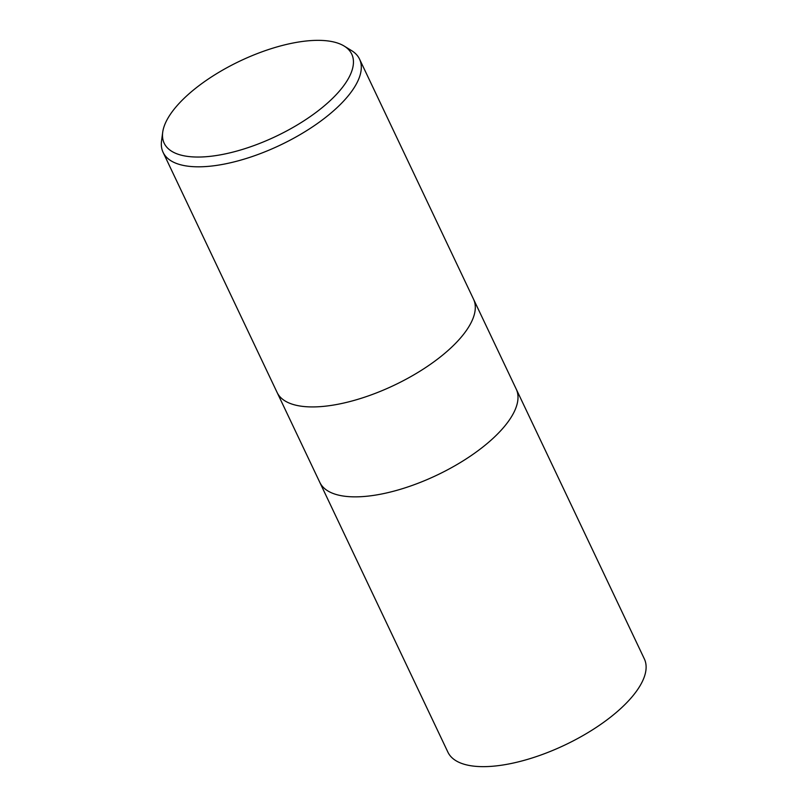 <?xml version="1.0" encoding="UTF-8"?>
<svg xmlns="http://www.w3.org/2000/svg" width="807" height="807" viewBox="0 0 807 807"><rect width="100%" height="100%" fill="white"/><g stroke="black" fill="none" stroke-linecap="round" stroke-linejoin="round"><path stroke-width="1.21" d="M277.104 392.464A108.723 43.699 154.6 0 0 312.813 406.93A108.723 43.699 154.6 0 0 426.903 366.721A108.723 43.699 154.6 0 0 473.538 299.195A108.723 43.699 154.6 0 1 426.903 366.721A108.723 43.699 154.6 0 1 312.813 406.93A108.723 43.699 154.6 0 1 277.104 392.464L163.095 152.352A108.723 43.699 154.6 0 1 161.551 140.832L162.711 132.217A103.821 41.732 154.6 0 1 219.575 71.904A103.821 41.732 154.6 0 1 317.665 40.35A103.821 41.732 154.6 0 1 344.165 46.06A103.821 41.732 154.6 0 1 317.272 111.477A103.821 41.732 154.6 0 1 198.28 157.042A103.821 41.732 154.6 0 1 162.711 132.217M319.814 482.394A108.723 43.699 154.6 0 0 355.514 496.86A108.723 43.699 154.6 0 0 469.603 456.651A108.723 43.699 154.6 0 0 516.238 389.125A108.723 43.699 154.6 0 1 469.603 456.651A108.723 43.699 154.6 0 1 355.514 496.86A108.723 43.699 154.6 0 1 319.814 482.394L277.144 392.545M344.165 46.06L351.57 50.599A108.723 43.699 154.6 0 1 359.529 59.082A108.723 43.699 154.6 0 1 312.894 126.618A108.723 43.699 154.6 0 1 198.804 166.817A108.723 43.699 154.6 0 1 163.095 152.352M516.278 389.196L644.349 658.916A108.723 43.699 154.6 0 1 597.715 726.441A108.723 43.699 154.6 0 1 483.625 766.65A108.723 43.699 154.6 0 1 447.915 752.185L319.844 482.475M473.538 299.195L359.529 59.082M516.238 389.125L473.568 299.266"/></g></svg>

